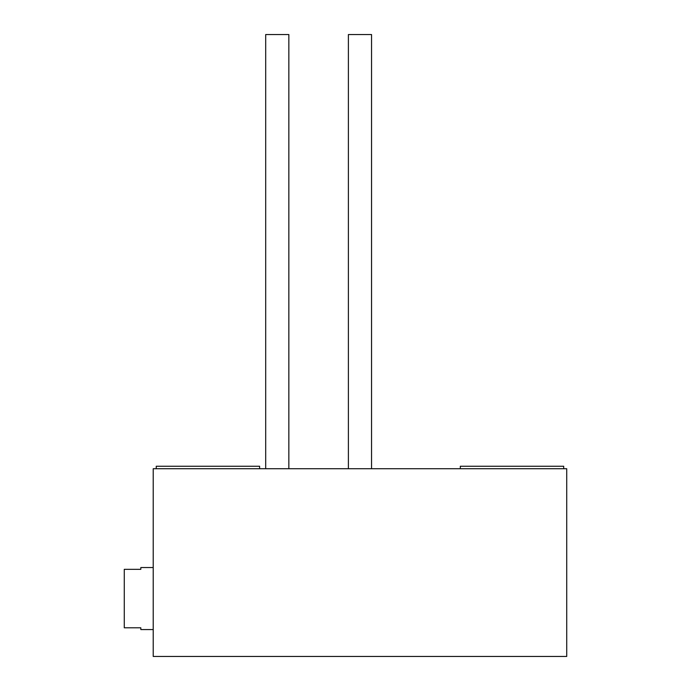 <?xml version="1.0" encoding="UTF-8"?>
<svg xmlns="http://www.w3.org/2000/svg" width="691" height="691" viewBox="0 0 691 691"><rect width="100%" height="100%" fill="white"/><g stroke="black" fill="none" stroke-linecap="round" stroke-linejoin="round"><path stroke-width="1.04" d="M566.724 656.45L153.221 656.45L153.221 468.723L566.724 468.723L566.724 656.45M140.817 567.544L140.817 569.324L140.817 567.544L153.221 567.544M140.817 627.799L140.817 629.57L140.817 627.799L124.276 627.799L124.276 569.324L140.817 569.324M153.221 629.57L140.817 629.57M156.244 468.723L156.244 466.244L259.617 466.244L259.617 468.723M460.327 468.723L460.327 466.244L563.701 466.244L563.701 468.723M288.847 468.723L288.847 34.55L265.698 34.55L265.698 468.723M371.551 468.723L371.551 34.55L348.394 34.55L348.394 468.723"/></g></svg>
